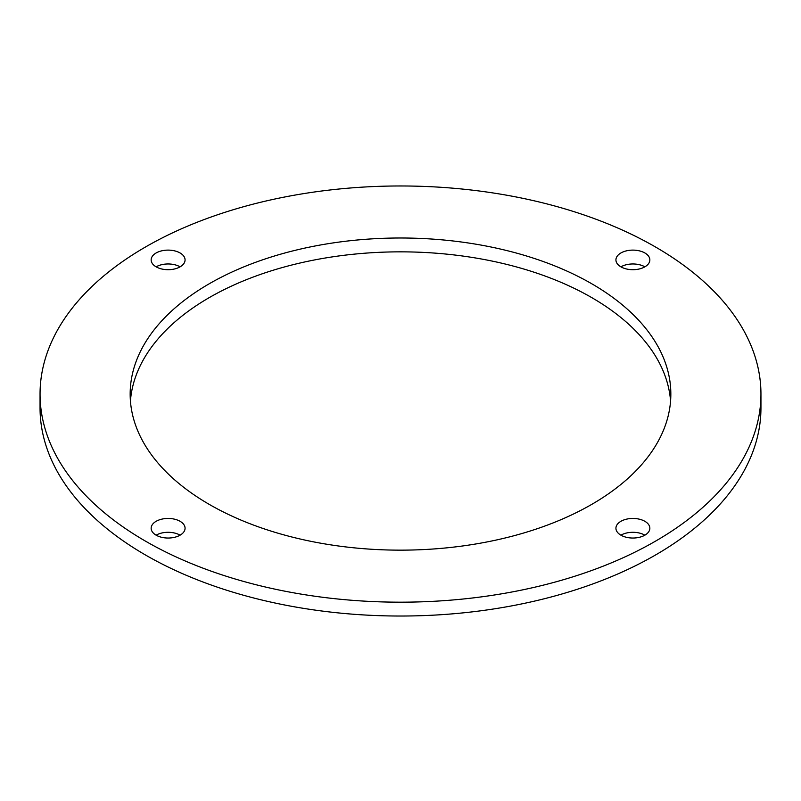 <?xml version="1.0" encoding="UTF-8"?>
<svg xmlns="http://www.w3.org/2000/svg" width="801" height="801" viewBox="0 0 801 801"><rect width="100%" height="100%" fill="white"/><g stroke="black" fill="none" stroke-linecap="round" stroke-linejoin="round"><path stroke-width="1.2" d="M209.341 504.44A270.337 156.075 180 0 1 130.162 394.072A270.337 156.075 180 0 1 400.5 237.997A270.337 156.075 180 0 1 670.837 394.072A270.337 156.075 180 0 1 503.949 538.272A270.337 156.075 180 0 1 209.341 504.44M670.567 401.001A270.337 156.075 0 0 0 400.5 251.844A270.337 156.075 0 0 0 130.433 401.001M156.115 535.168A16.961 9.792 180 0 1 151.149 528.239A16.961 9.792 180 0 1 168.11 518.447A16.961 9.792 180 0 1 185.071 528.239A16.961 9.792 180 0 1 174.608 537.291A16.961 9.792 180 0 1 156.115 535.168A16.961 9.792 0 0 1 180.105 535.168M156.115 266.833A16.961 9.792 180 0 1 151.149 259.904A16.961 9.792 180 0 1 168.11 250.112A16.961 9.792 180 0 1 185.071 259.904A16.961 9.792 180 0 1 174.608 268.956A16.961 9.792 180 0 1 156.115 266.833A16.961 9.792 0 0 1 180.105 266.833M620.895 266.833A16.961 9.792 180 0 1 615.929 259.904A16.961 9.792 180 0 1 632.89 250.112A16.961 9.792 180 0 1 649.851 259.904A16.961 9.792 180 0 1 639.378 268.956A16.961 9.792 180 0 1 620.895 266.833A16.961 9.792 0 0 1 644.885 266.833M620.895 535.168A16.961 9.792 180 0 1 615.929 528.239A16.961 9.792 180 0 1 632.89 518.447A16.961 9.792 180 0 1 649.851 528.239A16.961 9.792 180 0 1 639.378 537.291A16.961 9.792 180 0 1 620.895 535.168A16.961 9.792 0 0 1 644.885 535.168M145.622 541.226A360.45 208.1 180 0 1 40.05 394.072A360.45 208.1 180 0 1 400.5 185.972A360.45 208.1 180 0 1 760.95 394.072A360.45 208.1 180 0 1 538.442 586.342A360.45 208.1 180 0 1 145.622 541.226M760.95 394.072L760.95 407.929A360.45 208.1 180 0 1 538.442 600.189A360.45 208.1 180 0 1 145.622 555.073A360.45 208.1 180 0 1 40.05 407.929L40.05 394.072"/></g></svg>
